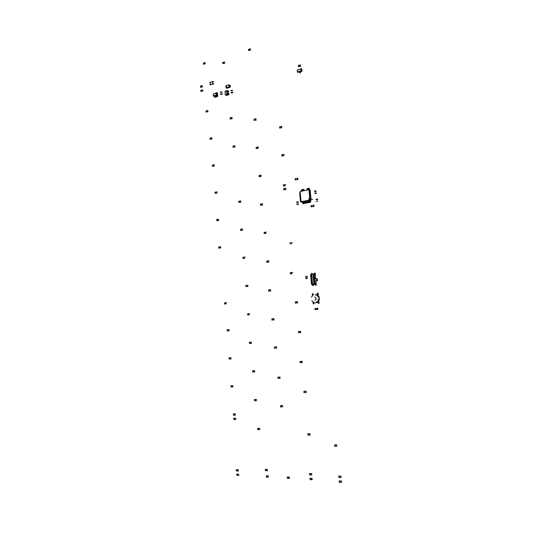 <?xml version="1.0" encoding="UTF-8"?>
<svg xmlns="http://www.w3.org/2000/svg" width="537" height="537" viewBox="0 0 537 537"><rect width="100%" height="100%" fill="white"/><g stroke="black" fill="none" stroke-linecap="round" stroke-linejoin="round"><path stroke-width="0.81" d="M221.956 91.955L220.385 92.015M220.479 92.458L221.345 92.156L220.472 92.438M221.942 92.411L221.345 92.156L221.935 92.398M222.117 93.8L220.539 93.861M221.231 94.512L220.573 94.277L221.264 94.062L222.164 94.23L221.231 94.512M232.528 90.438L230.944 90.505M231.038 90.954L231.924 90.646L231.051 90.914M232.514 90.907L231.924 90.646L232.508 90.887M231.098 92.364L232.696 92.324M231.789 93.029L231.138 92.787L232.024 92.512L232.736 92.74L231.789 93.029M314.427 190.991L316.112 190.897M314.534 191.474L316.159 191.36L314.534 191.461M316.3 192.924L314.615 193.031M315.246 193.609L316.353 193.394L315.246 193.609M298.512 204.335L296.854 204.429L298.491 204.342M298.465 203.879L296.8 203.979M296.719 202.442L298.33 202.335L296.739 202.422M298.283 201.865L296.612 201.972M313.863 205.228L313.266 205.141L313.393 206.389L314.004 206.463L313.877 205.235M312.849 205.255L312.97 206.456L313.581 206.55M311.648 205.53L311.614 206.644L312.185 206.752M311.782 205.51L311.594 206.685L312.225 206.758M311.071 205.584L311.192 206.779L311.802 206.879M295.806 179.982L295.189 179.848L295.095 178.626M296.223 179.835L295.578 179.747L295.625 178.573M295.518 178.593L295.605 179.72L296.182 179.841M297.532 179.62L296.914 179.479L296.82 178.264M297.928 179.533L297.31 179.392L297.209 178.177L297.834 178.318L297.928 179.533M317.75 308.178L317.152 308.238L317.28 309.493L317.891 309.426L317.75 308.178M316.736 308.312L316.857 309.52L317.454 309.48M316.065 309.554L315.501 309.601L315.387 308.486L315.971 308.433M315.991 308.392L315.38 308.688L315.474 309.641L316.098 309.56M314.944 308.48L315.065 309.681L315.669 309.648M317.917 201.167L316.226 201.274M317.703 199.603L316.165 199.69M317.709 199.616L316.145 199.717M317.729 199.126L316.038 199.234M230.46 86.531L230.353 85.584L230.46 86.531L229.755 86.632L230.286 86.464M226.775 88.256L226.05 87.867L228.95 86.96L229.816 87.309L226.789 88.263L229.97 87.356L229.675 85.698L230.205 85.531M229.97 87.356L229.917 86.699M229.675 85.698L229.614 85.021L228.762 84.846L225.869 85.752L226.05 87.867M228.95 86.96L228.762 84.846M229.823 85.651L229.614 85.021M226.399 85.665L226.574 87.632L226.104 87.773L226.231 85.712L226.104 87.773M213.692 81.59L212.712 81.59L212.907 83.846L213.887 83.846L209.846 84.819L212.914 83.853M212.719 81.597L209.672 82.584M212.679 81.584L212.874 83.839M210.189 82.389L210.383 84.638M301.21 69.045L301.875 69.427L302.036 71.179L297.773 72.26L297.35 71.924L297.25 70.119L300.881 68.998L301.062 70.864L297.35 71.924M300.955 69.058L301.425 69.152L301.606 70.971L301.572 69.179L301.519 71.159L301.962 71.293L300.089 71.871M299.431 72.072L297.612 72.139M299.384 71.904L297.881 72.361M300.022 71.703L300.566 72.75L300.029 72.918L299.371 71.817L297.76 72.307L297.424 71.978M301.116 70.77L301.586 70.978L301.062 70.864M300.566 72.75L299.901 71.649M298.961 69.595L298.814 69.273L298.31 69.703M301.472 69.098L301.364 68.494L300.968 69.011M298.814 69.273L298.847 69.629M301.351 68.494L300.841 68.917M301.297 69.058L300.881 68.998M300.445 72.696L299.908 72.864M202.469 85.772L201.798 85.739L201.905 86.833L202.57 86.887L200.449 87.303L201.919 86.833M201.798 85.739L200.368 86.209M201.771 85.732L201.865 86.846M200.657 86.088L200.757 87.202M205.275 62.621L204.597 62.601L204.691 63.708L205.369 63.755L203.241 64.192L204.691 63.715M204.597 62.601L203.449 62.97L203.55 64.084M204.57 62.587L204.664 63.702M208.007 110.582L207.336 110.555L207.443 111.662L208.114 111.703L205.973 112.099L207.457 111.662M207.336 110.562L205.893 110.991M207.309 110.548L207.403 111.676M206.188 110.884L206.282 112.005M202.832 89.907L200.724 90.357M202.919 91.015L200.804 91.471L202.926 91.022M202.261 90.988L202.154 89.894M202.127 89.887L202.221 91.001M201.013 90.236L201.107 91.35M307.043 276.152L307.231 278.663L307.043 276.152M305.674 276.287L305.828 278.32L306.909 278.193M305.707 276.756L306.761 276.629M305.828 278.32L306.191 278.79M305.862 278.32L306.942 278.193M300.626 64.997L299.921 64.943L300.042 66.165M300.733 66.192L298.303 66.722L300.733 66.192M299.928 64.964L298.189 65.501M299.894 64.95L300.008 66.172M298.559 65.366L298.673 66.581M212.055 137.794L211.37 137.794L211.471 138.929L212.149 138.942L210.001 139.311L211.471 138.929M211.377 137.801L209.913 138.197M211.343 137.794L211.444 138.922M210.215 138.096L210.309 139.224M214.377 164.812L213.692 164.812L213.8 165.946M214.464 165.94L212.316 166.316L214.471 165.946M213.692 164.819L212.229 165.181M213.666 164.812L213.76 165.953M212.524 165.087L212.625 166.222M217.055 191.87L214.901 192.212M217.156 193.011L214.995 193.347L217.143 193.031M216.492 193.025L216.384 191.89M216.357 191.89L216.458 193.031M215.216 192.132L215.31 193.273M218.727 219.284L218.042 219.311L218.156 220.452L218.828 220.438L216.653 220.727L218.163 220.445M218.042 219.311L216.565 219.593M218.015 219.311L218.116 220.459M216.867 219.526L216.968 220.673M220.747 246.738L220.069 246.765L220.17 247.919L220.861 247.886L218.673 248.154L220.183 247.919M220.076 246.765L218.579 247.007M220.042 246.765L220.143 247.919M218.895 246.953L218.995 248.101M226.587 302.66L225.902 302.714L226.023 303.875L224.486 304.036L226.023 303.875M225.902 302.714L224.412 302.868M225.876 302.714L225.976 303.882M224.708 302.841L224.808 304.002M228.554 329.637L227.017 329.765L229.232 329.577L228.54 329.637L228.668 330.812L227.124 330.933M229.333 330.745L228.668 330.812M228.514 329.644L228.614 330.812M227.346 329.738L227.446 330.906M230.427 357.79L228.896 357.87L231.105 357.716L230.413 357.79L230.514 358.964L231.192 358.891M230.514 358.964L229.01 359.045M230.386 357.79L230.487 358.971M229.212 357.857L229.312 359.031M232.34 385.734L230.803 385.774L233.011 385.647L232.326 385.741L232.427 386.922L233.105 386.828M232.427 386.915L230.897 386.955M232.299 385.741L232.4 386.922M231.118 385.774L231.219 386.955M234.756 413.946L233.219 413.946L235.441 413.852L234.743 413.953L234.85 415.141L235.528 415.041M234.716 413.96L234.844 415.141L233.333 415.141M233.535 413.96L233.635 415.141M238.126 474.258L236.575 474.178L238.824 474.137L238.126 474.265L238.227 475.46L238.911 475.332M238.233 475.453L237.012 475.399L236.904 474.198M238.099 474.265L238.2 475.467M224.775 62.05L224.09 62.003L224.191 63.144L224.869 63.191L222.687 63.641L224.197 63.144M224.097 62.01L222.587 62.514M224.063 61.997L224.164 63.138M222.909 62.393L223.009 63.527M232.159 117.496L231.481 117.462L231.595 118.61M232.259 118.63L230.051 119.046L232.246 118.657M231.481 117.475L229.957 117.905M231.454 117.469L231.554 118.623M230.279 117.804L230.38 118.952M234.984 145.762L234.3 145.742L234.4 146.91L235.092 146.916L232.863 147.292L234.414 146.91M234.307 145.755L233.092 146.044L233.192 147.205M234.273 145.742L234.374 146.903M240.905 200.939L238.663 201.274M240.999 202.107L238.764 202.449L241.012 202.113M240.328 202.127L240.22 200.966M240.187 200.959L240.294 202.134M238.992 201.2L239.093 202.368M242.637 228.997L241.952 229.03L242.059 230.212M242.737 230.172L240.495 230.474L242.724 230.185M241.959 229.037L240.422 229.292M241.925 229.03L242.033 230.205M240.73 229.239L240.831 230.413M245.114 257.055L244.422 257.095L244.55 258.27L242.952 258.505L244.55 258.27M244.422 257.095L242.852 257.33M244.395 257.095L244.496 258.277M243.187 257.277L243.288 258.451M247.973 285.201L247.282 285.248L247.382 286.436L248.081 286.389L245.805 286.624L247.396 286.436M246.04 285.402L245.704 285.442M247.282 285.254L246.04 285.395L246.147 286.583M247.255 285.254L247.356 286.443M249.739 313.608L249.047 313.668L249.181 314.863L247.57 315.011L249.181 314.863M249.121 314.863L249.047 313.668L247.49 313.816M247.805 313.789L247.906 314.977M250.826 342.19L249.228 342.297L251.517 342.123L250.819 342.19L250.92 343.391L251.605 343.318M250.927 343.391L249.336 343.492M250.792 342.197L250.893 343.391M249.571 342.277L249.671 343.472M254.068 370.758L252.464 370.825L254.76 370.678L254.061 370.758L254.162 371.966L254.853 371.879M254.169 371.96L252.578 372.02M254.035 370.765L254.135 371.966M252.806 370.812L252.907 372.013M255.86 399.521L254.243 399.548L256.545 399.434L255.847 399.528L255.954 400.743L256.639 400.642M255.954 400.736L254.363 400.75M255.82 399.535L255.927 400.743M254.585 399.548L254.692 400.756M259.136 428.412L257.518 428.392L259.821 428.311L259.123 428.425L259.23 429.64L259.915 429.526M259.23 429.634L257.619 429.613M259.096 428.425L259.203 429.64M257.854 428.405L257.961 429.627M266.829 469.526L265.164 469.425L267.507 469.398L266.829 469.526L266.936 470.754L265.271 470.66M267.607 470.627L266.936 470.754M266.775 469.526L266.882 470.754M265.513 469.459L265.62 470.687M267.775 475.943L266.137 475.849L268.46 475.816L267.762 475.95L267.876 477.185L268.56 477.051M267.735 475.957L267.876 477.178L266.265 477.098M266.48 475.883L266.587 477.118M256.156 118.805L255.458 118.798L255.578 119.959L256.263 119.993L253.967 120.402L255.592 119.952M254.202 119.14L253.86 119.241M255.464 118.798L254.202 119.127L254.31 120.308M255.431 118.791L255.538 119.973M258.284 147.031L256.001 147.427M258.391 148.199L256.095 148.608L258.398 148.205M257.713 148.212L257.599 147.024M257.572 147.017L257.679 148.205M256.337 147.326L256.444 148.507M261.23 175.183L260.532 175.19L260.646 176.378M261.324 176.371L259.022 176.747L261.324 176.371M260.532 175.203L258.928 175.559M260.505 175.196L260.613 176.384M259.264 175.471L259.364 176.66M262.633 203.818L261.949 203.825L262.056 205.033L262.754 205.013L260.432 205.335L262.063 205.033M260.673 204.08L260.331 204.147M261.949 203.838L260.673 204.073L260.781 205.268M261.922 203.832L262.029 205.027M266.345 232.145L265.654 232.165L265.788 233.36L264.13 233.635L265.788 233.36M265.654 232.172L264.023 232.44M265.627 232.165L265.734 233.367M264.372 232.38L264.479 233.582M268.93 260.828L268.232 260.868L268.352 262.069L269.044 262.036L266.701 262.304L268.372 262.069M268.232 260.868L266.6 261.103M268.205 260.868L268.312 262.076M266.943 261.049L267.05 262.251M270.762 289.745L270.071 289.799L270.178 291.014L270.883 290.96L268.534 291.195L270.192 291.014M270.071 289.799L268.426 289.987M270.044 289.799L270.151 291.014M268.775 289.946L268.883 291.155M273.44 318.703L271.776 318.85L274.132 318.642L273.427 318.703L273.541 319.924L274.232 319.864M273.541 319.924L271.89 320.065M273.407 318.709L273.514 319.924M272.131 318.817L272.239 320.039M275.978 346.929L274.306 347.03L276.669 346.855L275.964 346.929L276.078 348.157L276.77 348.083M276.078 348.157L274.447 348.258M275.944 346.936L276.052 348.157M274.662 347.009L274.769 348.238M279.462 377.102L277.777 377.162L280.153 377.014L279.448 377.102L279.589 378.337L277.891 378.39M280.26 378.249L279.589 378.337M279.421 377.108L279.535 378.343M278.132 377.149L278.247 378.384M282.026 405.63L280.334 405.65L282.724 405.536L282.019 405.643L282.126 406.878L282.824 406.778M282.126 406.878L280.448 406.885M281.992 405.643L282.1 406.885M280.697 405.65L280.804 406.892M288.846 477.158L287.12 477.044L289.51 477.01L288.846 477.158L288.926 478.407L289.624 478.272M288.926 478.4L287.228 478.299M288.785 477.151L288.899 478.413M287.476 477.078L287.59 478.333M281.838 126.484L281.14 126.47L281.247 127.672L281.945 127.692L279.576 128.101L281.26 127.678M281.146 126.47L279.462 126.907M281.113 126.464L281.227 127.665M279.824 126.799L279.931 128.007M284.046 154.481L283.348 154.468L283.469 155.676M284.154 155.676L281.777 156.086L284.154 155.676M283.361 154.481L281.677 154.878M283.321 154.468L283.435 155.683M282.026 154.777L282.14 155.985M285.61 184.58L284.912 184.58L285.053 185.795L283.335 186.151L285.053 185.789M283.59 184.862L283.227 184.943M284.925 184.594L283.583 184.856L283.697 186.071M284.885 184.587L284.999 185.802M285.919 188.245L285.214 188.265L285.328 189.487L286.026 189.48L283.637 189.83L285.342 189.487M285.228 188.272L283.529 188.615M285.187 188.265L285.301 189.48M283.892 188.527L283.999 189.749M292.175 242.677L291.47 242.717L291.598 243.946M291.484 242.717L289.765 242.979M291.45 242.717L291.557 243.952M290.134 242.919L290.242 244.154M292.531 272.387L291.826 272.427L291.967 273.662L290.228 273.883L291.967 273.662M291.826 272.434L290.114 272.648M291.799 272.434L291.913 273.669M290.483 272.601L290.591 273.836M297.612 301.64L296.907 301.7L297.021 302.942L297.72 302.888L295.29 303.116L297.028 302.942M296.914 301.7L295.182 301.868M296.88 301.7L296.995 302.942M295.551 301.834L295.665 303.076M300.022 331.389L298.29 331.517L300.72 331.316L300.015 331.389L300.163 332.638L298.397 332.765M300.834 332.571L300.163 332.638M299.988 331.389L300.102 332.645M298.653 331.49L298.767 332.739M301.599 361.327L299.847 361.414L302.304 361.247L301.593 361.327L301.74 362.589L299.968 362.663M302.405 362.509L301.74 362.589M301.566 361.334L301.68 362.589M300.223 361.394L300.337 362.65M305.54 391.305L303.781 391.352L306.244 391.218L305.533 391.312L305.647 392.581L306.352 392.48M305.66 392.574L303.895 392.607M305.506 391.319L305.62 392.581M304.157 391.345L304.271 392.607M309.46 433.815L307.694 433.782L310.164 433.708L309.446 433.822L309.567 435.098L310.272 434.983M309.574 435.091L307.802 435.057M309.419 433.829L309.54 435.104M308.063 433.802L308.178 435.077M311.124 473.668L309.346 473.587L311.829 473.54L311.118 473.681L311.238 474.963L311.937 474.822M311.245 474.95L309.466 474.856M311.091 473.681L311.212 474.963M309.728 473.607L309.842 474.889M311.567 478.433L309.782 478.346L312.265 478.306L311.554 478.447L311.675 479.729L312.38 479.588M311.682 479.716L309.903 479.615M311.527 478.447L311.648 479.729M310.164 478.373L310.285 479.655M334.699 444.918L336.867 444.837L334.699 444.918L334.82 446.22L334.423 446.2M336.981 446.146L334.82 446.22M336.155 444.958L336.276 446.247M336.122 444.958L336.243 446.26M340.404 476.185L338.532 476.097L341.116 476.057L340.398 476.198L340.518 477.507L341.23 477.373M340.525 477.5L338.652 477.4M340.371 476.198L340.492 477.514M338.934 476.124L339.055 477.433M340.867 481.071L338.988 480.977L341.572 480.944L340.854 481.085L340.982 482.401L341.693 482.26M340.988 482.387L339.115 482.286M340.834 481.092L340.955 482.407M339.397 481.011L339.518 482.32M250.611 48.86L248.349 49.377M250.705 50.015L248.45 50.545L250.719 50.022M250.034 49.975L249.92 48.833L249.994 49.988M248.671 49.236L248.779 50.404M235.152 418.377L233.595 418.357L235.817 418.269L235.152 418.377L235.253 419.565L233.696 419.545M235.918 419.464L235.253 419.565M235.099 418.377L235.199 419.565M233.91 418.37L234.011 419.558M237.757 469.794L236.193 469.727L238.435 469.68L237.743 469.808L237.844 471.003L238.529 470.875M237.851 470.996L236.327 470.929M237.716 469.815L237.824 471.009M236.528 469.747L236.629 470.942M319.045 302.7L318.636 300.552L319.045 302.7M318.636 300.552L318.018 301.418L318.119 302.532L318.36 303.405L319.132 303.331M319.052 303.338L318.36 303.405M317.562 302.371L318.045 301.693M318.266 295.813L319.059 296.558L319.193 297.968L319.367 299.847L318.73 300.733M316.434 294.464L317.414 295.014M318.924 299.928L317.025 302.546L319.146 299.841L318.85 296.612L315.823 294.363M316.595 302.6L317.045 302.553L316.595 302.579M318.28 295.981L318.152 293.189L318.28 295.981M318.099 293.195L317.407 293.269L317.333 294.155L317.441 295.269L318.206 295.988M311.775 300.646L314.044 302.841L317.031 302.573M313.682 302.546L313.964 303.828L313.769 302.626M312.923 301.821L313.279 303.895L314.038 303.821M311.453 297.25L313.138 294.766L313.762 294.578M312.366 295.86L312.333 293.806L313.098 293.732L313.044 294.9M312.977 295.001L313.017 293.732M316.273 294.316L318.602 296.511M313.964 303.828L313.279 303.895M316.642 301.861L316.32 301.727M318.186 299.7L317.79 299.659M317.924 296.88L317.542 296.974M316.004 295.075L315.709 295.243M314.722 300.196L315.823 299.686L316.165 298.491L315.696 297.431L314.595 297.028M315.722 278.898L315.172 273.038L314.507 273.105L314.575 273.857M315.058 283.63L314.212 274.615L315.018 274.615L315.051 273.038M315.924 281.019L316.313 285.181L316.118 284.395L314.997 283.677L315.863 283.61L315.937 284.402M314.783 279.005L314.977 281.066L317.401 280.844L317.206 278.79L314.783 279.005L314.608 277.139L315.098 278.972M317.401 280.844L314.977 281.066M311.494 284.033L310.648 275.051L311.769 274.219L314.434 273.883L313.709 274.347L314.152 274.615L313.709 274.347M315.568 284.469L312.265 284.811L312.675 284.764L311.836 284.308M316.118 284.395L315.568 284.456L315.642 285.248L316.313 285.181M315.857 284.402L312.675 284.764M315.447 284.449L314.615 283.992L314.997 283.63M311.017 274.689L313.709 274.36M314.212 274.615L313.736 274.662M315.024 283.945L311.809 283.992M313.863 275.3L314.588 283.046L313.856 283.127L313.131 275.387L313.863 275.3L313.131 275.387M311.145 275.629L311.869 275.541L311.145 275.629L311.869 283.355L312.44 283.294L311.869 275.541M315.018 274.615L314.152 274.615M312.111 274.172L312.004 273.414L311.494 273.481L311.567 274.232M312.232 274.159L312.044 273.414M314.944 273.823L314.454 273.877M311.769 274.219L310.527 274.743L311.688 274.219M313.219 284.738L313.293 285.523L312.749 285.59L312.554 284.805M316.192 285.187L315.642 285.248M313.293 285.523L313.105 284.738M313.178 285.53L312.628 285.59M312.756 284.764L311.916 284.308M310.97 275.004L310.561 275.058M313.937 283.12L313.212 275.387M311.95 283.348L311.225 275.629M314.863 273.823L314.118 274.3M312.265 284.811L311.426 284.355M316.77 280.851L316.575 278.797M317.515 279.072L316.884 279.079M317.642 280.495L317.018 280.502M217.539 93.485L216.941 93.089L217.539 93.485L217.7 95.351L213.921 96.23L213.337 95.855L213.216 93.955L216.257 93.337L216.357 94.975L213.384 95.895M216.941 93.089L217.008 95.317L217.646 95.438L217.029 95.626M216.324 95.848L215.941 95.962M215.236 96.177L214.854 96.298M216.706 93.076L217.102 95.15L216.351 94.975M214.095 96.318L213.8 96.157M216.961 95.411L217.646 96.063L217.25 96.626L216.263 95.626L215.894 95.888L216.612 96.821L215.914 96.955L215.149 95.969L214.8 96.197L215.525 97.15L214.948 97.325L214.041 96.311M216.23 93.076L216.901 93.176L216.968 93.874L217.076 95.136L216.391 94.915M215.874 95.747L216.263 95.62M214.787 96.083L215.176 95.948M217.7 96.485L216.827 95.371M215.525 97.15L214.659 96.036M216.612 96.821L215.74 95.707M215.189 93.257L214.491 93.472M216.76 93.062L217.337 93.035L217.223 92.478L216.633 93.076M214.787 93.472L214.458 93.572M217.223 92.478L216.659 92.8M216.27 92.921L215.579 93.136M215.867 93.136L215.545 93.237M216.8 93.089L216.183 93.035M217.566 96.445L216.995 96.62M215.391 97.11L214.82 97.284M216.478 96.774L215.908 96.949M228.171 94.485L228.151 94.915L226.614 95.385L225.762 95.177M227.936 91.767L228.097 93.653L227.534 93.686L227.359 91.679L227.661 93.646M227.594 90.901L228.655 90.975L228.715 91.693L227.359 91.679M227.285 90.686L227.587 94.613L225.882 95.257L225.305 94.874L224.983 91.156L226.533 90.625L226.903 94.391L225.352 94.915M227.05 90.672L226.58 90.666M228.205 94.827L226.003 95.338M227.728 94.445L229.071 94.465L227.688 94.371L225.882 95.257M228.151 94.915L226.869 94.452M227.594 94.398L226.903 94.384M227.487 91.726L228.715 91.693M227.144 90.679L226.533 90.625M228.849 91.74L228.655 90.975M229.084 94.458L229.024 93.74L228.104 93.653M228.89 93.693L228.957 94.411M309.97 200.919L310.547 201.261L310.681 202.261L309.97 200.919M310.681 202.261L309.721 201.268M302.123 202.08L301.23 201.825M302.801 201.952L302.539 202.382L302.982 202.543L302.499 202.013M303.472 201.825L303.21 202.254L303.653 202.422L303.17 201.885M304.143 201.697L303.888 202.14L304.331 202.295M304.821 201.57L304.553 201.979L305.003 202.167M305.493 201.442L305.231 201.865L305.674 202.04M306.171 201.315L305.902 201.724L306.325 201.905L305.868 201.375M306.849 201.187L306.466 201.234L307.97 202.771L307.204 201.57L307.211 201.113L307.681 201.65L307.526 201.033L307.144 201.107M308.204 200.932L307.822 200.979L309.325 202.516L308.56 201.315L308.5 200.845L309.043 201.395L308.882 200.778L308.5 200.845M311.03 199.381L310.977 200.375L309.943 200.603M311.104 200.18L309.862 200.59M310.722 199.442L312.675 199.281L310.641 199.428L310.493 200.469L301.143 201.771L300.076 191.662M310.151 190.031L309.547 189.561L310.185 190.427M310.218 190.796L310.258 191.206M310.292 191.575L310.332 191.984M310.366 192.353L310.406 192.77M310.44 193.139L310.48 193.548M310.514 193.917L310.554 194.327M310.587 194.696L310.628 195.106M310.661 195.475L310.701 195.891M310.735 196.26L310.775 196.67M310.809 197.039L310.849 197.448M310.883 197.817L310.923 198.234M310.957 198.603L310.997 199.012M303.043 202.577L303.244 203.657L302.868 203.698L302.754 202.791L301.539 202.046M303.848 201.758L305.224 203.288L304.519 201.63M307.902 200.992L308.366 201.523M306.412 201.939L306.614 203.026L305.734 202.066L305.627 203.208L305.452 202.295L304.439 201.617M305.197 201.503L305.707 202.066M306.546 201.247L307.003 201.778M310.641 199.428L310.433 200.361L309.842 200.1L301.103 201.664M309.795 201.301L309.923 202.375L309.178 200.717M310.608 199.079L310.567 198.643L310.681 199.066M310.534 198.301L310.493 197.864L310.608 198.287M310.46 197.522L310.42 197.086L310.54 197.509M310.386 196.743L310.346 196.3L310.467 196.723M310.312 195.958L310.272 195.522L310.393 195.945M310.554 194.703L310.319 195.166M310.48 193.924L310.245 194.381M310.406 193.145L310.171 193.602M310.332 192.36L310.097 192.823M310.258 191.581L310.024 192.045M310.185 190.803L309.95 191.266M309.547 189.561L309.876 190.481M303.244 203.657L302.418 201.999M303.714 202.449L303.64 203.583L302.955 202.543M310.003 202.389L309.043 201.395M303.915 203.53L303.09 201.872M309.117 201.429L309.325 202.516M304.392 202.321L304.291 203.463L303.627 202.415M304.593 203.402L303.767 201.744M308.439 201.556L308.567 202.63L307.822 200.979M308.647 202.644L307.681 201.65M305.063 202.194L305.264 203.275M307.761 201.684L307.97 202.771M305.936 203.154L305.117 201.489M307.09 201.811L307.211 202.885L306.466 201.234M307.292 202.899L306.352 201.912M306.614 203.026L305.788 201.362M309.829 199.939L308.983 189.897L309.634 189.85L310.594 200.019L309.775 200.019M300.391 191.474L301.217 190.622M308.909 189.655L309.413 189.239L309.299 188.232L309.352 189.105L308.809 189.427L309.433 189.668L308.849 189.789M301.485 191.132L301.76 190.608M308.513 189.266L308.124 189.494L308.533 189.736L308.634 189.138M302.156 191.004L302.432 190.474M308.231 189.796L308.507 189.42M307.835 189.4L307.446 189.635L307.855 189.87L307.956 189.279M302.828 190.87L303.103 190.34M307.553 189.93L307.829 189.554M307.157 189.534L306.768 189.769L307.177 190.004L307.278 189.413M303.499 190.736L303.767 190.36M306.875 190.064L307.151 189.689M303.781 190.205L303.392 190.44L303.801 190.675M306.124 190.212L306.499 190.138M304.096 190.615L304.472 190.541M305.446 190.346L305.822 190.273M304.768 190.481L305.15 190.407M309.728 189.776L309.802 190.501M309.909 190.857L309.876 191.279M309.983 191.635L309.943 192.058M310.057 192.414L310.017 192.837M310.131 193.199L310.091 193.615M310.205 193.978L310.164 194.401M310.279 194.756L310.238 195.179M308.802 198.757L308.835 199.542L309.178 199.079L308.802 198.757M300.995 201.496L300.438 201.576L300.988 201.469M299.612 192.743L299.955 192.676M300.405 201.234L300.747 201.167M300.203 193.005L299.646 193.085L300.196 192.971M300.921 200.724L300.364 200.804L300.915 200.697M299.686 193.515L300.029 193.448M300.331 200.462L300.68 200.395M300.27 193.776L299.713 193.857L300.27 193.743M300.848 199.952L300.29 200.032L300.848 199.925M299.753 194.287L300.102 194.219M300.257 199.69L300.606 199.623M300.344 194.548L299.787 194.629L300.344 194.515M300.774 199.18L300.217 199.261L300.774 199.153M299.827 195.059L300.176 194.991M300.19 198.918L300.532 198.851M300.418 195.32L299.861 195.401L300.411 195.287M300.707 198.408L300.149 198.489L300.7 198.381M299.901 195.83L300.243 195.763M300.116 198.146L300.458 198.079M300.485 196.092L299.935 196.173L300.485 196.059M300.633 197.636L300.076 197.717L300.633 197.609M299.975 196.602L300.317 196.535M300.042 197.374L300.391 197.307M300.559 196.864L300.002 196.938L300.559 196.837M300.485 191.333L301.123 191.326M301.572 189.776L301.64 190.588M302.016 190.46L301.861 189.715L301.935 190.474M308.983 188.292L309.057 189.105M301.418 191.266L301.794 191.192M302.237 189.642L302.311 190.454M308.755 189.118L308.607 188.366L308.681 189.131M308.164 189.923L308.547 189.85M302.68 190.326L302.532 189.581L302.606 190.34M308.305 188.427L308.379 189.239M302.089 191.132L302.465 191.058M302.908 189.507L302.982 190.32M308.077 189.252L307.929 188.5L308.003 189.266M307.486 190.058L307.869 189.984M303.351 190.192L303.204 189.447L303.277 190.205M307.627 188.561L307.701 189.373M302.761 190.997L303.137 190.924M303.58 189.373L303.653 190.185M307.399 189.386L307.251 188.641L307.325 189.4M306.808 190.192L307.191 190.118M304.029 190.058L303.875 189.313L303.949 190.078M306.956 188.695L307.03 189.514"/></g></svg>
